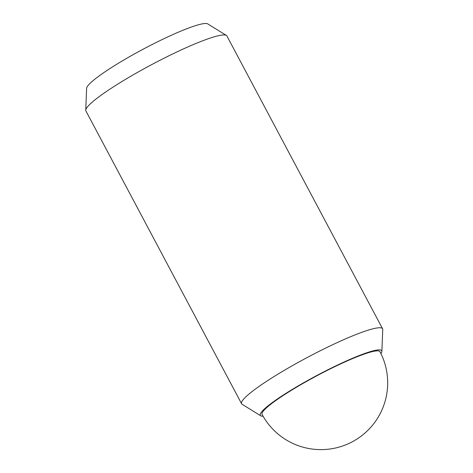 <?xml version="1.0" encoding="UTF-8"?>
<svg xmlns="http://www.w3.org/2000/svg" width="473" height="473" viewBox="0 0 473 473"><rect width="100%" height="100%" fill="white"/><g stroke="black" fill="none" stroke-linecap="round" stroke-linejoin="round"><path stroke-width="0.71" d="M263.083 416.216A68.78 8.62 -28 0 1 260.747 415.802L242.129 404.285A79.842 10.004 -28 0 1 241.597 403.741L85.903 110.93A79.842 10.004 -28 0 1 85.749 110.185A79.842 10.004 -28 0 1 114.561 86.133A79.842 10.004 -28 0 1 226.366 35.416A79.842 10.004 -28 0 1 226.898 35.96L382.586 328.776A79.842 10.004 -28 0 1 382.74 329.521L381.877 351.398A68.78 8.62 -28 0 1 380.913 353.562M85.749 110.185L86.612 88.309A68.78 8.62 -28 0 1 111.433 67.592A68.78 8.62 -28 0 1 207.748 23.898L226.366 35.416M241.597 403.741A79.842 10.004 -28 0 1 270.254 378.944A79.842 10.004 -28 0 1 341.878 340.483A79.842 10.004 -28 0 1 382.586 328.776M260.747 415.802A68.78 8.62 -28 0 1 284.977 393.974A68.78 8.62 -28 0 1 348.672 359.953A68.78 8.62 -28 0 1 381.877 351.398M262.089 414.425A66.764 8.366 -28 0 1 262.066 414.389A66.764 8.366 -28 0 1 286.029 393.654A66.764 8.366 -28 0 1 345.929 361.49A66.764 8.366 -28 0 1 379.967 351.699A66.764 8.366 -28 0 1 379.985 351.741M262.048 414.354A66.764 66.764 0 0 0 356.855 439.127A66.764 66.764 0 0 0 379.949 351.67"/></g></svg>

